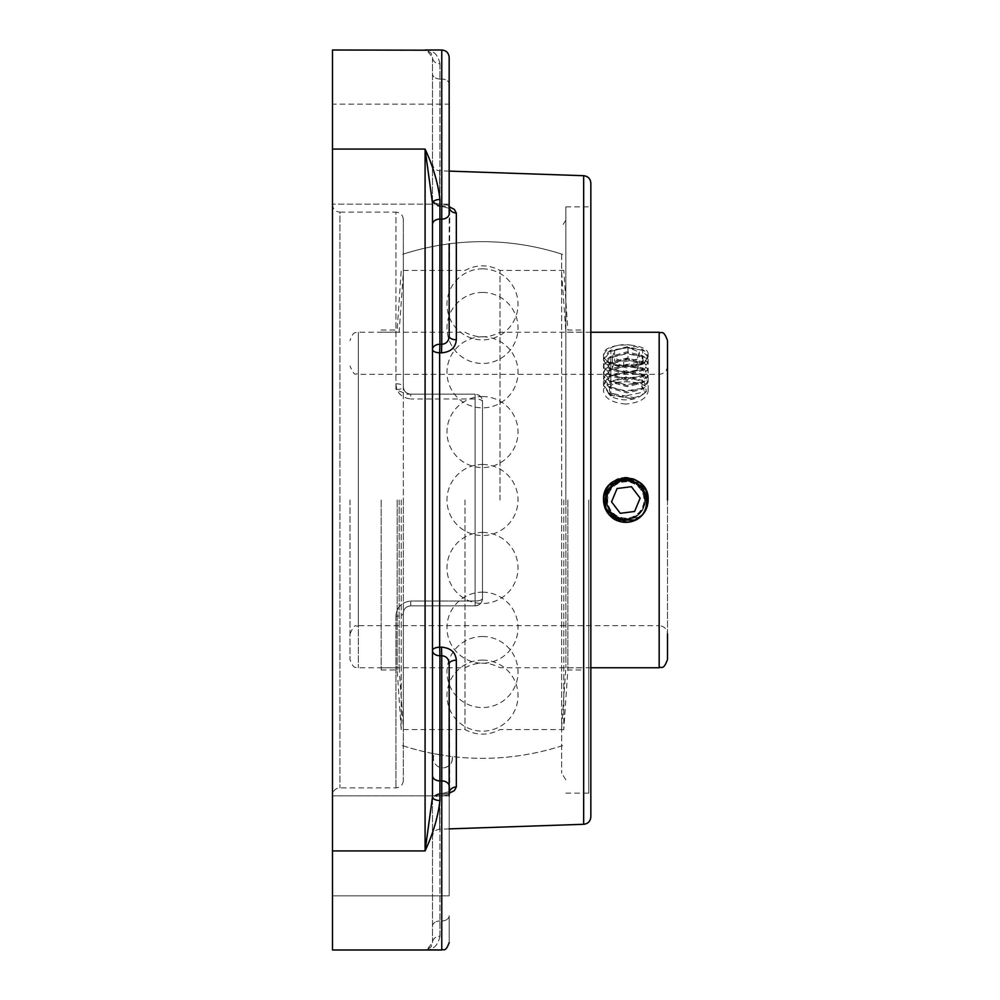 <?xml version="1.0" encoding="UTF-8"?>
<svg xmlns="http://www.w3.org/2000/svg" width="1000" height="1000" viewBox="0 0 1000 1000"><rect width="100%" height="100%" fill="white"/><g stroke="black" fill="none" stroke-linecap="round" stroke-linejoin="round"><path stroke-width="0.75" stroke-dasharray="5 3.75" d="M588.75 500L588.75 793.125L588.75 500M590.837 500L590.837 204.788L590.837 500M565.837 500L565.837 206.875L565.837 500M590.837 183.1L590.837 816.9M439.913 63.788C438.088 54.5 433.15 49.913 425.087 50L426.788 50.2L425.087 50C433.15 49.913 438.088 54.5 439.913 63.788A7.412 6.375 180 0 1 432.5 57.413L426.788 50.2L431.225 53.25L432.5 57.413A7.412 6.375 180 0 0 439.913 63.788L439.913 79.013L439.913 63.788M432.5 57.413L432.5 198.912L432.5 57.413M432.5 795.837L432.5 775.65L432.5 796.762L425.087 850.938L425.087 149.062L432.5 203.238L432.5 775.65L432.5 224.35A7.412 5.238 180 0 1 439.913 219.1L439.913 344.237A7.412 5.238 180 0 0 432.5 349.475A7.412 3.312 180 0 0 439.65 352.788L441.5 352.837C450.65 352.062 455.588 347.725 456.325 339.8A7.412 3.613 180 0 1 449.162 336.188L449.162 206.575C448.787 205.287 446.325 204.488 441.763 204.2L441.575 206.363L441.5 205.575L449.175 206.762M439.913 936.213C438.088 945.5 433.15 950.088 425.087 950L426.788 949.8L425.087 950C433.15 950.088 438.088 945.5 439.913 936.213A7.412 6.375 -0 0 0 432.5 942.588L426.788 949.8L431.225 946.75L432.5 942.588A7.412 6.375 -0 0 1 439.913 936.213L439.913 920.987L439.913 936.213M432.5 942.588L432.5 801.087L432.5 942.588M432.5 203.238L432.5 204.163L432.5 203.238A7.412 3.775 0 0 1 439.913 199.475L439.913 219.1L441.763 219.1A7.412 5.238 180 0 0 449.162 213.863L449.162 104.162L449.162 204.163L449.162 104.162L449.162 204.163L449.162 104.162L332.5 104.162L332.5 204.163L332.5 104.162L332.5 204.163L332.5 104.162L449.162 104.162M332.5 950L332.5 149.062L425.087 149.062C433.15 166.45 438.088 183.25 439.913 199.475M449.162 765.525L449.162 663.812A7.412 3.613 0 0 1 456.325 660.2C455.575 652.262 450.637 647.925 441.5 647.163L439.65 647.212L439.65 352.788L439.913 344.237L441.763 344.288L441.5 352.837M432.5 796.762A7.412 3.775 -0 0 0 439.913 800.525C438.088 816.75 433.15 833.55 425.087 850.938L332.5 850.938M432.5 246.55L432.5 753.45M406.662 394.162L475.087 394.162L406.662 394.162L395.925 389.6C400.562 389.412 403.038 388.475 403.338 386.763A7.412 7.412 0 0 0 410.737 394.162C406.138 393.638 403.663 391.175 403.338 386.763A7.412 2.988 180 0 0 395.925 383.762L395.925 212.138L339.913 212.138L339.913 787.862L339.913 212.138C335.412 211.7 332.938 209.225 332.5 204.725L332.5 795.275L332.5 204.725M395.925 616.237C396.538 607.288 401.475 602.212 410.737 601.025C401.463 602.238 396.525 607.3 395.925 616.237A7.412 2.988 0 0 0 403.338 613.237A7.412 2.988 0 0 1 395.925 616.237L395.925 787.862L395.925 616.237M395.925 383.762C396.538 392.713 401.475 397.788 410.737 398.975L410.737 394.162L475.087 394.162A7.412 7.412 0 0 1 482.5 401.575L482.5 598.425A7.412 7.412 0 0 1 475.087 605.837L410.737 605.837C406.1 606.425 403.638 608.888 403.338 613.237C403.638 608.888 406.112 606.413 410.737 605.837C406.138 606.362 403.663 608.825 403.338 613.237L403.338 780.462L403.338 613.237C403.663 608.825 406.138 606.362 410.737 605.837L475.087 605.837A7.412 7.412 0 0 0 482.5 598.425C482.175 602.812 479.7 605.275 475.087 605.837C479.7 605.275 482.175 602.812 482.5 598.425L482.5 401.575C482.175 397.188 479.7 394.725 475.087 394.162C479.7 394.725 482.175 397.188 482.5 401.575L482.5 598.425L482.5 401.575A7.412 2.6 180 0 0 475.087 398.975L410.737 398.975M332.5 149.062L332.5 50L426.788 50.2M441.5 647.163L441.763 655.713C446.325 656.137 448.787 658.838 449.162 663.812L449.162 895.837L332.5 895.837L332.5 795.837L332.5 895.837L332.5 795.837L332.5 895.837L449.162 895.837L449.162 793.425C448.787 794.712 446.325 795.512 441.763 795.8L441.575 793.637L441.763 795.8C446.325 795.512 448.8 794.712 449.162 793.425L449.162 791.95M403.338 386.763L403.338 219.537L403.338 386.763C403.638 391.112 406.112 393.587 410.737 394.162C406.138 393.638 403.663 391.175 403.338 386.763M410.737 394.162L475.087 394.162L475.087 601.025L475.087 394.162C479.888 394.9 482.35 397.375 482.5 401.575M410.737 605.837L475.087 605.837L410.737 605.837L410.737 601.025L475.087 601.025L410.737 601.025L410.737 605.837M403.338 613.237L403.338 745.9L403.338 613.237M561.663 254.1L561.663 773.15L561.663 254.1A258.337 258.337 0 0 0 403.338 254.1L403.338 745.9L403.338 254.1M453.862 209L449.125 206.75L441.5 205.575L441.575 206.363L441.763 204.2C446.325 204.488 448.8 205.287 449.162 206.575A7.412 6.463 0 0 0 456.325 213.038L454.375 209.425M449.162 171.112L439.65 170.787L439.712 206.312L439.65 170.787C435.288 170.238 432.9 167.763 432.5 163.375M449.175 793.238L441.5 794.425C450.65 793.763 455.588 791.275 456.325 786.963A7.412 6.463 180 0 0 449.162 793.425L449.162 895.837L449.162 795.837L449.162 895.837L449.162 795.837L332.5 795.837L449.162 795.837M441.5 794.425L441.575 793.637L441.5 794.425M425.087 50L441.763 50C446.262 50.438 448.725 52.912 449.162 57.413L449.162 84.25A7.412 5.238 180 0 0 441.763 79.013L441.763 204.2L439.913 204.15L441.763 204.2L441.763 79.013L439.913 79.013L439.913 204.15A7.412 5.238 180 0 1 432.5 198.912A7.412 6.625 0 0 0 439.65 205.538A7.412 6.625 0 0 1 432.5 198.912A7.412 5.238 180 0 0 439.913 204.15L439.913 79.013A7.412 5.238 180 0 1 432.5 73.775A7.412 5.238 180 0 0 439.913 79.013L441.763 79.013L441.763 50L441.763 344.288C446.325 343.862 448.8 341.163 449.162 336.188L449.162 243.825M449.762 208.463L441.575 206.363L449.762 208.463L449.162 336.188M449.162 942.588L449.162 915.75L449.162 942.588M449.162 663.812L449.762 791.538L441.575 793.637L449.762 791.538M449.162 204.163L332.5 204.163L449.162 204.163M500.012 500L500.012 270.45L500.012 500M464.988 500L464.988 729.55L464.988 500M350 500L350 659.412L350 500M603.513 500.325L604.712 507.238L603.55 501.325M605.788 509.85L609.138 514.825M611.013 516.7L616 520.05L611.013 516.7M618.587 521.125L624.513 522.288L618.6 521.125L640.662 516.7L635.675 520.05L640.662 516.7M627.15 522.288L633.062 521.125M645.875 509.837L642.525 514.825M646.963 507.238L648.125 501.325L646.963 507.238M618.6 478.875L624.513 477.713L618.587 478.875M617.45 479.3C611.712 481.725 607.625 485.8 605.175 491.525M604.712 492.762L603.5 500M646.538 491.613L641.625 484.212M641.225 483.825L627 477.7M625.837 404.062C612.275 402.812 604.825 398.512 603.5 391.163C602.137 378.638 649.538 378.638 648.162 391.163C646.838 398.512 639.4 402.812 625.837 404.062M648.162 354.725C649.538 341.725 602.137 341.725 603.5 354.725C602.137 370.538 649.538 370.538 648.162 354.725L648.162 391.163M667.5 340.588L667.5 659.412M350 634.012C355.913 620.612 355.75 628.15 358.338 625.675L358.338 332.25L358.338 667.75L358.338 500L358.338 625.675L659.163 625.675L659.163 374.325L659.163 625.675C664.225 626.175 667.013 628.95 667.5 634.012L667.5 500M603.5 354.725L603.5 391.163M443.4 755.2L434.525 753.838L443.4 755.2M452.275 756.562C452.663 763.238 449.55 767 442.925 767.862A9.525 9.525 0 0 0 452.275 756.562A258.337 258.337 0 0 0 562.587 745.6M482.5 268.85A35.525 35.525 0 0 1 518.025 304.375A35.525 35.525 0 0 1 482.5 339.888A35.525 35.525 0 0 1 446.975 304.375A35.525 35.525 0 0 1 482.5 268.85M482.5 396.538A35.525 35.525 0 0 1 518.025 432.062A35.525 35.525 0 0 1 482.5 467.575A35.525 35.525 0 0 1 446.975 432.062A35.525 35.525 0 0 1 482.5 396.538M482.5 636.512A35.525 35.525 0 0 1 518.025 672.038A35.525 35.525 0 0 1 482.5 707.55A35.525 35.525 0 0 1 446.975 672.038A35.525 35.525 0 0 1 482.5 636.512M482.5 592.163A35.525 35.525 0 0 1 518.025 627.688A35.525 35.525 0 0 1 482.5 663.213A35.525 35.525 0 0 1 446.975 627.688A35.525 35.525 0 0 1 482.5 592.163M482.5 464.475A35.525 35.525 0 0 1 518.025 500A35.525 35.525 0 0 1 482.5 535.525A35.525 35.525 0 0 1 446.975 500A35.525 35.525 0 0 1 482.5 464.475M482.5 660.113A35.525 35.525 0 0 1 518.025 695.625A35.525 35.525 0 0 1 482.5 731.15A35.525 35.525 0 0 1 446.975 695.625A35.525 35.525 0 0 1 482.5 660.113M482.5 532.425A35.525 35.525 0 0 1 518.025 567.938A35.525 35.525 0 0 1 482.5 603.462A35.525 35.525 0 0 1 446.975 567.938A35.525 35.525 0 0 1 482.5 532.425M482.5 292.45A35.525 35.525 0 0 1 518.025 327.962A35.525 35.525 0 0 1 482.5 363.488A35.525 35.525 0 0 1 446.975 327.962A35.525 35.525 0 0 1 482.5 292.45M482.5 336.788A35.525 35.525 0 0 1 518.025 372.312A35.525 35.525 0 0 1 482.5 407.837A35.525 35.525 0 0 1 446.975 372.312A35.525 35.525 0 0 1 482.5 336.788M583.862 500L583.862 669.963L583.862 500M565.875 500L565.875 667.85L565.875 500M561.663 500L561.663 729.663L561.663 500M563.787 500L563.787 729.663L563.787 500M567.85 500L567.85 669.963L567.85 500M401.225 500L401.225 729.663L401.225 500M397.15 500L397.15 669.963L397.15 500M403.338 500L403.338 729.663L403.338 500M399.125 500L399.125 667.85L399.125 500M381.15 500L381.15 669.963L381.15 500M627.15 477.713L645.888 490.163L642.537 485.175L645.875 490.163L642.537 485.175M605.788 490.163L609.138 485.175L605.788 490.163M611.013 483.3L616 479.95M627.163 477.713L633.075 478.875M635.675 479.95L640.662 483.3L635.675 479.95M646.963 492.762L648.125 498.675M624.513 522.288L618.6 521.125L624.513 522.288M603.55 498.675L603.75 496.737L610.65 511.725L608.15 513.663M606.8 502.45C608.4 524.175 643.312 524.138 644.875 502.413C648.787 480.988 614.987 472.238 608.013 492.875C598.837 512.638 629.362 529.6 641.287 511.375C655.138 494.562 629.862 470.462 613.737 485.112C596.1 497.9 614.513 527.575 633.8 517.45C654.087 509.513 643.725 476.163 622.513 481.1C600.887 483.7 602.525 518.575 624.3 519.125C645.888 522.05 653.062 487.875 632.125 481.875C611.975 473.612 596.425 504.888 615.188 515.962C632.625 529.025 655.525 502.663 640.15 487.225C626.562 470.2 597.762 489.963 608.763 508.762C617.638 528.663 650.475 516.775 644.562 495.812C640.975 474.325 606.2 477.575 606.663 499.35C604.725 521.05 639.2 526.638 644.237 505.45C651.55 484.925 619.587 470.85 609.4 490.1C597.163 508.113 624.55 529.788 639.263 513.713M603.75 496.737A22.325 22.325 0 0 0 608.162 513.65C621.25 525.775 633.55 525.013 645.05 511.375C655.575 495.588 638.837 472.9 620.65 478.275C604.225 485.238 599.862 496.763 607.575 512.85C620.112 525.538 632.438 525.325 644.525 512.212C655.738 496.912 640.025 473.5 621.613 478.075C604.9 484.3 600.025 495.613 607.025 512.025C618.987 525.262 631.3 525.6 643.962 513.025C651.838 497.013 647.6 485.45 631.237 478.338C613.1 472.762 596.138 495.3 606.512 511.188C617.875 524.938 630.163 525.812 643.375 513.825C651.95 498.175 648.213 486.425 632.188 478.587C614.475 476.413 604.95 484.225 603.6 502.013C608.125 519.275 618.9 525.237 635.938 519.913C650.288 509.325 651.85 497.1 640.6 483.25C625.45 473.825 613.525 476.9 604.812 492.475C597.537 509.837 617.913 528.9 634.75 520.475M607.863 497.337A18.162 18.162 0 0 0 625.662 518.162A18.162 18.162 0 0 0 643.85 497.688A18.162 18.162 0 0 0 607.863 497.337M611.525 501.838L620.275 513.312L634.587 511.475L640.15 498.162L631.4 486.688L617.087 488.525L611.525 501.838M622.463 365.725L640.387 364.012L648.162 356.4L644.725 351L627.013 346.75L608.312 351.925L603.5 359.513L610.05 368.188L625.837 372.238L641.625 369.75L648.162 362.625L644.762 357.262L626.987 352.987L608.225 358.225L603.5 365.75L610.05 374.425L625.837 378.462L641.625 375.975L648.162 368.862L644.688 363.438L626.938 359.225L608.25 364.438L603.5 371.975L610.05 380.65L625.837 384.7L641.625 382.212L648.162 375.1L644.7 369.675L627 365.45L608.312 370.625L603.5 378.212L610.05 386.887L625.837 390.938L641.625 388.438L648.162 381.325L644.762 375.95L627.013 371.688L608.25 376.9L603.5 384.438L608.55 392.188L621.413 396.75L646.413 391.5L644.275 381.838L627.2 377.512L609.575 382.2L609.55 394.988L632.737 398.837L610.85 394.6L610.812 381.337L626.95 376.775L642.15 380.337L642.138 389.338L627 392.912L610.875 388.4L610.825 375.087L627 370.538L642.175 374.137L642.175 383.075L626.987 386.675L610.812 382.125L610.887 368.812L626.987 364.3L642.125 367.875L642.138 376.887L626.95 380.45L610.825 375.887L610.837 362.625L626.95 358.075L642.125 361.625L642.113 370.662L626.975 374.225L610.875 369.7L610.8 356.4L626.975 351.838L642.175 355.438L642.163 364.387L627 367.987L610.837 363.45L610.875 350.125L635.925 346.525L642.588 349.487L643.012 360.788L622.463 365.725A22.325 11.162 180 0 1 607.587 361.125L627.013 366.838L644.75 362.575L648.162 356.4M632.725 398.825L633.875 397.562L608.263 392.788L603.5 385.238L610.05 376.562L625.837 372.512L641.625 375.012L648.162 382.125L644.712 387.525L627.013 391.763L608.312 386.587L603.5 379.012L610.05 370.337L625.837 366.287L641.625 368.775L648.162 375.887L644.762 381.262L626.987 385.538L608.237 380.312L603.5 372.775L610.05 364.1L625.837 360.05L641.625 362.55L648.162 369.663L644.7 375.075L626.938 379.3L608.237 374.075L603.5 366.538L610.05 357.875L625.837 353.825L641.625 356.312L648.162 363.425L644.688 368.85L626.975 373.075L608.3 367.887L603.5 360.312L610.05 351.637L625.837 347.587L641.625 350.075L648.162 357.2M607.987 361.438C594.263 352.837 617.925 339.725 635.925 346.525M633.875 397.575A22.325 11.162 180 0 0 644.062 393.612A22.325 11.162 180 0 0 646.413 391.5M642.575 394.3A18.162 9.087 -0 0 1 640.662 396.012A18.162 9.087 -0 0 1 611 396.012A18.162 9.087 -0 0 1 611.638 385.112A18.162 9.087 -0 0 1 635.112 382.962A18.162 9.087 -0 0 1 642.575 394.3M637.125 370.012L623.688 372.65L612.4 368.15L614.55 361.012L627.987 358.375L639.275 362.875L637.125 370.012L637.125 359.188L639.275 352.05L627.987 347.55L614.55 350.188L612.4 357.325L623.688 361.825L637.125 359.188M623.688 361.825L623.688 372.65M612.4 357.325L612.4 368.15M614.55 350.188L614.55 361.012M627.987 347.55L627.987 358.375M639.275 352.05L639.275 362.875M432.5 775.65L432.5 775.65A7.412 5.238 0 0 0 439.913 780.9L439.913 800.525M432.5 926.225A7.412 5.238 0 0 1 439.913 920.987A7.412 5.238 0 0 0 432.5 926.225M441.763 950L441.763 920.987A7.412 5.238 0 0 0 449.162 915.75A7.412 5.238 0 0 1 441.763 920.987L439.913 920.987L441.763 920.987L441.763 795.8L439.913 795.85L439.913 920.987L439.913 795.85A7.412 5.238 0 0 0 432.5 801.087A7.412 5.238 0 0 1 439.913 795.85L439.725 793.688L439.913 795.85L441.763 795.8L441.763 950L441.763 655.713L439.913 655.763L439.913 780.9L441.763 780.9A7.412 5.238 0 0 1 449.162 786.137M439.65 794.463L439.65 829.212L439.65 794.463A7.412 6.625 180 0 0 432.5 801.087A7.412 6.625 180 0 1 439.65 794.463M432.5 650.525A7.412 3.312 0 0 1 439.65 647.212L439.913 655.763A7.412 5.238 0 0 1 432.5 650.525M403.338 219.537C402.9 215.037 400.425 212.575 395.925 212.138L395.925 389.6M475.087 601.025A7.412 2.6 0 0 0 482.5 598.425A7.412 2.6 0 0 1 475.087 601.025L475.087 605.837L475.087 601.025M583.675 824.3L583.675 175.7M456.325 660.2L456.325 786.963M456.325 213.038L456.325 339.8M441.763 50L441.763 79.013A7.412 5.238 180 0 1 449.162 84.25M659.163 667.75L659.163 332.25M565.837 793.125L588.75 793.125L590.837 795.212M565.837 206.875L588.75 206.875L590.837 204.788M432.5 198.912A7.412 7.412 0 0 0 439.712 206.312A7.412 7.412 0 0 1 432.5 198.912M439.712 793.688A7.412 7.412 0 0 0 432.5 801.087A7.412 7.412 0 0 1 439.712 793.688M449.162 828.888L439.65 829.212C435.288 829.762 432.9 832.237 432.5 836.625M426.788 949.8L425.087 950M403.338 780.462C402.9 784.963 400.425 787.425 395.925 787.862L339.913 787.862C335.412 788.3 332.938 790.775 332.5 795.275M403.338 745.9A258.337 258.337 0 0 0 561.663 745.9M565.837 220.175L561.663 226.85M565.837 779.825L561.663 773.15M439.725 793.688L441.575 793.637L439.725 793.688M439.725 206.312L441.575 206.363L439.725 206.312M590.837 332.25L500.012 332.25C488.338 338.387 476.662 338.387 464.988 332.25L358.338 332.25C355.875 333.85 353.963 329.2 350 340.588M590.837 667.75L500.012 667.75C488.338 661.612 476.662 661.612 464.988 667.75L358.338 667.75C355.875 666.15 353.963 670.8 350 659.412M667.5 365.988C667.013 371.05 664.225 373.825 659.163 374.325L358.338 374.325C355.662 371.838 355.775 379.312 350 365.988M403.338 729.55L464.988 729.55C476.662 735.688 488.338 735.688 500.012 729.55L561.663 729.55M403.338 270.45L464.988 270.45C476.662 264.312 488.338 264.312 500.012 270.45L561.663 270.45M562.587 254.4A258.337 258.337 0 0 0 402.413 254.4M402.413 745.6A258.337 258.337 0 0 0 434.525 753.838A9.525 9.525 0 0 0 442.925 767.862M561.663 727.463L565.875 667.85L583.862 667.85M561.663 272.538L565.875 332.15L583.862 332.15M561.663 729.663L563.787 729.663L567.85 669.963L583.862 669.963M561.663 270.338L563.787 270.338L567.85 330.037L583.862 330.037M381.15 669.963L397.15 669.963L401.225 729.663L403.338 729.663M381.15 330.037L397.15 330.037L401.225 270.338L403.338 270.338M381.15 667.85L399.125 667.85L403.338 727.463M381.15 332.15L399.125 332.15L403.338 272.538M644.712 351.012L642.588 349.5M608.312 351.938L610.875 350.125M644.75 357.262L642.175 355.438M608.237 358.225L610.8 356.4M644.688 363.438L642.125 361.625M608.263 364.45L610.837 362.625M644.688 369.688L642.125 367.875M608.312 370.637L610.887 368.812M644.75 375.962L642.175 374.137M608.263 376.9L610.825 375.087M644.262 381.85L642.15 380.337M609.587 382.2L610.812 381.337M610.85 394.6L608.275 392.775M642.138 389.338L644.7 387.512M610.875 388.4L608.325 386.587M642.175 383.075L644.75 381.25M610.812 382.125L608.25 380.3M642.138 376.887L644.7 375.062M610.825 375.887L608.25 374.062M642.113 370.662L644.675 368.837M610.875 369.7L608.312 367.875M642.163 364.387L644.737 362.562M610.837 363.45L608.288 361.637M648.162 382.125L648.162 381.325M648.162 375.887L648.162 375.1M648.162 369.663L648.162 368.862M648.162 363.425L648.162 362.625M603.5 385.238L603.5 384.438M603.5 379.012L603.5 378.212M603.5 372.775L603.5 371.975M603.5 366.538L603.5 365.75M603.5 360.312L603.5 359.513M640.662 396.012L644.062 393.612M611 396.012L609.55 394.988"/><path stroke-width="1.5" d="M583.675 175.7L583.675 824.3C588.038 823.75 590.425 821.287 590.837 816.9L590.837 183.1C590.425 178.713 588.038 176.25 583.675 175.7L449.162 171.112M432.5 796.762L432.5 203.238A7.412 3.775 180 0 1 439.913 199.475C438.088 183.25 433.15 166.45 425.087 149.062L425.087 850.938L432.5 796.762A7.412 3.775 180 0 0 439.913 800.525L439.913 780.9A7.412 5.238 0 0 1 432.5 775.65M332.5 950L425.087 950L332.5 950L332.5 850.938L425.087 850.938C433.15 833.55 438.088 816.75 439.913 800.525M426.788 949.8L441.763 950L441.763 780.9L439.913 780.9L439.913 655.763L441.763 655.713L441.5 647.163C450.65 647.938 455.588 652.275 456.325 660.2A7.412 3.613 0 0 0 449.162 663.812C448.8 658.838 446.325 656.137 441.763 655.713L441.763 780.9A7.412 5.238 0 0 1 449.162 786.137L449.162 663.812M441.5 352.837L441.763 344.288C446.325 343.862 448.787 341.163 449.162 336.188A7.412 3.613 180 0 0 456.325 339.8C455.575 347.738 450.637 352.075 441.5 352.837L439.65 352.788L439.65 647.212A7.412 3.312 0 0 0 432.5 650.525A7.412 5.238 0 0 0 439.913 655.763L439.65 647.212L441.5 647.163M432.5 203.238L425.087 149.062L332.5 149.062L332.5 50L426.788 50.2M439.913 199.475L439.913 219.1L441.763 219.1L441.763 344.288L439.913 344.237L439.65 352.788A7.412 3.312 180 0 1 432.5 349.475A7.412 5.238 180 0 1 439.913 344.237L439.913 219.1A7.412 5.238 180 0 0 432.5 224.35L432.5 246.55M432.5 753.45L432.5 795.837M332.5 850.938L332.5 149.062M449.175 206.762L454.35 209.4L456.325 213.038A7.412 6.463 0 0 1 449.162 206.575L449.4 208.188M449.4 791.812L449.162 793.425A7.412 6.463 180 0 1 456.325 786.963L454.4 790.562L449.175 793.238M449.162 336.188L449.162 243.825M449.162 84.25L449.162 104.162M449.162 213.863L449.162 57.413C448.725 52.912 446.262 50.438 441.763 50L441.763 219.1A7.412 5.238 180 0 0 449.162 213.863M449.162 791.95L449.162 765.525M449.162 795.837L449.162 786.137M634.75 520.475A22.325 22.325 0 0 1 617.275 520.625L604.712 507.238L618.6 521.125L616 520.05L618.6 521.125C609.062 517.275 604.038 510.238 603.5 500L603.513 500.325M605.175 491.525L605.788 490.163L605.788 509.837L605.138 508.387M605.275 508.713L605.788 509.85M609.138 514.825L611.013 516.7L609.138 514.825L611.013 516.7L609.138 514.825L627.15 522.288L624.513 522.288L627.15 522.288M646.963 492.762L645.875 490.163L648.162 500C647.638 510.238 642.6 517.275 633.075 521.125L635.675 520.037L616 520.05L617.312 520.638M617.45 520.7L618.587 521.125M645.875 509.837L642.525 514.825M618.587 478.875L617.45 479.3M603.5 500C602.137 471.2 649.538 471.2 648.162 500L646.538 491.613M667.5 500L667.5 340.588C663.4 329.075 661.488 333.837 659.163 332.25L659.163 667.75C661.488 666.162 663.4 670.925 667.5 659.412L667.5 634.012M603.55 501.312L603.55 498.675M604.712 492.762L605.788 490.163L604.712 492.762L618.6 478.875L616 479.95L635.675 479.95L633.075 478.875M611.013 483.3L609.138 485.175L611.013 483.3L609.138 485.175L627.163 477.713L624.513 477.713L627.163 477.713M642.537 485.175L640.662 483.3L642.537 485.175L640.662 483.3L648.125 501.325L648.125 498.675M635.675 520.05L633.075 521.125L635.675 520.05M640.662 516.7L642.537 514.825L633.062 521.125M616 479.95L618.6 478.875M634.1 520.788C654.75 513.2 648.125 478.512 625.675 480.812C603.237 478.875 597.112 513.675 617.938 520.925M620.275 513.312L611.525 501.838L617.087 488.525L631.4 486.688L640.15 498.162L634.587 511.475L620.275 513.312M456.325 339.8L456.325 213.038M456.325 786.963L456.325 660.2M425.087 50L441.763 50M583.675 824.3L449.162 828.888M441.763 950C443.688 948.625 445.4 952.913 449.162 942.588C445.4 952.913 443.688 948.625 441.763 950L425.087 950M590.837 667.75L659.163 667.75M590.837 332.25L659.163 332.25"/></g></svg>
